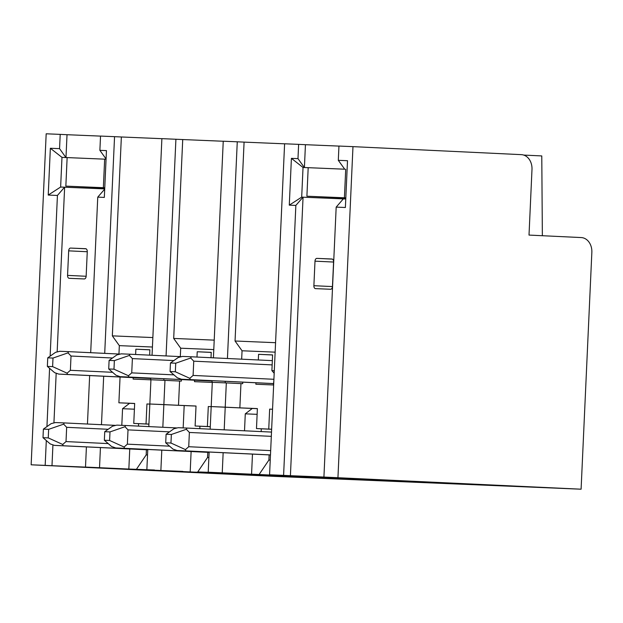 <?xml version="1.0" encoding="UTF-8"?>
<svg xmlns="http://www.w3.org/2000/svg" width="623" height="623" viewBox="0 0 623 623"><rect width="100%" height="100%" fill="white"/><g stroke="black" fill="none" stroke-linecap="round" stroke-linejoin="round"><path stroke-width="0.93" d="M332.464 286.479L333.578 261.94A2.858 1.752 -87.3 0 0 331.958 259.012L316.873 258.381A2.858 1.752 -87.3 0 0 314.997 261.162L313.883 285.7A2.858 1.752 -87.3 0 0 315.495 288.628L330.579 289.259A2.858 1.752 -87.3 0 0 332.464 286.479M337.946 477.639L352.976 146.639L521.381 154.652A14.282 11.269 -87.6 0 1 531.987 169.456L529.013 235.081L581.243 237.565A14.282 11.269 -87.6 0 1 591.85 252.37L581.095 489.203L323.921 477.054L336.179 207.116L343.32 198.877L302.996 197.187L295.855 205.426L283.597 475.365L290.411 475.692L303.058 197.195M323.921 477.054L290.411 475.692M304.406 167.517L305.441 144.692L298.627 144.365L297.981 158.631L304.351 167.517L344.729 169.207L338.305 160.321L338.951 146.055L352.976 146.639M338.951 146.094L305.441 144.692M67.564 275.389A2.858 1.752 -87.3 0 0 69.184 278.31A2.858 1.752 -87.3 0 0 69.192 278.317L84.269 278.948A2.858 1.752 -87.3 0 0 86.153 276.168L87.267 251.622A2.858 1.752 -87.3 0 0 85.647 248.702A2.858 1.752 -87.3 0 0 85.639 248.702L70.563 248.071A2.858 1.752 -87.3 0 0 68.678 250.851L67.564 275.389L86.145 276.269M106.074 158.982L99.882 150.338L106.455 150.618L104.329 197.413L97.756 197.133L90.693 352.696M89.65 375.568L87.454 424.029M86.41 446.909L85.499 467.071L92.305 467.398L51.989 465.708L52.924 445.024M97.756 197.133L104.703 189.119M104.711 353.358L114.554 136.663L100.529 136.071L99.882 150.338M104.719 188.886L64.636 187.212L57.16 351.816M53.936 422.783L56.179 373.333M104.757 187.998L65.843 186.121L67.136 157.588L106.066 159.223L65.983 157.533L67.019 134.708L100.529 136.11M64.574 187.212L57.433 195.451L48.228 195.061L50.354 148.266L59.559 148.648L65.921 157.533L61.981 157.37L60.633 187.04L64.636 187.212M51.989 465.708L45.175 465.381L46.304 440.539M46.935 426.615L49.583 368.318M50.136 356.154L57.433 195.451M59.559 148.648L60.205 134.381L46.18 133.797L31.15 464.797L274.299 476.361L581.095 489.203M67.019 134.708L60.205 134.381M274.299 370.708L271.893 370.607L272.601 354.915L258.576 354.323L258.319 359.969M272.601 354.993L258.576 354.323M271.893 370.607L274.182 373.263M277.087 475.365L259.106 474.508L268.895 460.047L270.242 460.117M257.385 408.665L252.292 408.454L245.283 413.843L257.128 414.334M245.283 413.843L244.512 430.805M261.286 428.795L261.162 431.591M252.479 454.105L251.567 474.189L259.106 474.508M269.128 454.899L268.895 460.047M277.118 475.365L208.214 472.211L209.133 452.049M208.214 472.211L251.567 474.189M207.771 452.329L207.537 457.484L197.748 471.938L215.846 472.569M207.537 457.484L208.884 457.547M197.748 471.938L215.753 472.795M191.121 451.535L190.202 471.619M134.404 409.194L122.56 408.704L129.576 403.315L134.661 403.533M138.462 426.109L138.571 423.663M122.56 408.704L121.804 425.338M146.413 449.759L146.171 454.915L147.519 454.977M398.798 480.901L383.036 480.154M353.568 478.814L398.634 481.143M337.658 478.012L337.277 478.573L308.175 477.35L292.413 476.603L292.016 475.886M252.292 408.454L211.197 406.578L225.222 407.169L226.32 382.911L212.295 382.327L210.169 429.169M222.24 472.795L223.151 452.711M224.194 429.831L225.222 407.169L239.855 407.863L240.953 383.604L242.705 383.682L242.775 382.156M199.819 428.679L199.928 426.233M183.17 427.908L184.182 405.565L196.027 406.064M184.182 405.565L149.839 404.008L163.865 404.6L164.963 380.341L150.937 379.757L148.811 426.599M160.882 470.225L161.793 450.141M162.829 427.269L163.865 404.6L178.497 405.293L179.595 381.042L181.348 381.112L181.418 379.586M146.857 469.641L147.768 449.479M523.694 155.072L541.776 155.929L542.36 235.72M129.755 448.965L128.844 469.049L85.499 467.071M99.524 467.655L100.435 447.571M101.471 424.699L103.675 376.237M118.954 354.035L119.336 345.64L112.335 335.867L121.36 136.982L114.554 136.663M154.488 469.999L128.844 469.049M136.382 469.368L146.171 454.915M154.34 470.225L182.827 471.393M204.056 472.304L192.826 472.117L260.157 475.256L260.554 474.671M249.138 474.189L249.107 474.788M276.371 475.333L275.911 476.003L260.157 475.256M323.423 477.989L275.911 476.003M338.118 478.082L338.453 478.846L324.427 478.262L343.569 479.173L323.407 478.324M338.453 478.846L404.927 481.735L385.692 480.598M357.61 479.36L357.594 479.757M399.608 480.94L399.81 481.415L385.785 480.831M418.968 481.922L418.952 482.327L399.81 481.415M447.057 483.199L466.284 484.305L418.952 482.327M447.15 483.393L461.121 483.869M461.176 483.985L415.097 481.68M309.312 476.712L415.128 481.743M353.771 479.173L382.872 480.395M337.277 478.573L321.515 477.825L321.904 477.249M321.515 477.825L292.413 476.603M203.869 472.577L182.71 471.572M149.878 349.853L135.861 349.192L135.619 354.479M149.637 355.149L149.886 349.776L135.861 349.192M119.336 345.64L152.425 347.019M112.335 335.867L152.853 337.565M161.887 138.68L121.36 136.982M211.002 357.719L211.244 352.345L197.218 351.754L196.977 357.049M211.236 352.423L197.218 351.754M180.312 356.605L180.693 348.202L213.782 349.589M180.693 348.202L173.692 338.437L214.211 340.135M173.692 338.437L182.726 139.552L161.887 138.641L152.051 355.266M223.244 141.25L182.726 139.552M275.568 342.705L235.05 341.007L244.084 142.122L284.602 143.82M227.434 358.498L237.27 141.795L223.244 141.211L213.409 357.828M237.27 141.795L244.084 142.122M298.627 144.365L284.602 143.781L269.572 474.781L283.597 475.365M295.855 205.426L289.282 205.154L291.408 158.359L297.981 158.631M291.338 475.808L269.572 474.781M510.961 486.174L399.802 480.894L510.961 485.948M315.565 476.883L425.454 481.883L315.565 476.883M272.539 476.198L161.373 470.91L272.539 475.964M117.467 468.589L187.032 471.899L117.467 468.589M45.175 465.381L31.15 464.797M291.362 475.855L309.343 476.712M166.068 355.928L175.912 139.225M235.05 341.007L242.051 350.772L241.669 359.175M275.14 352.159L242.051 350.772M67.136 157.611L61.981 157.37L50.354 148.266M48.228 195.061L60.633 187.04M338.305 160.321L347.509 160.703L345.383 207.506L336.179 207.116M343.32 198.877L345.773 198.978M308.19 167.704L303.035 167.462L301.688 197.133L302.996 197.187M345.812 198.083L306.898 196.214L308.19 167.68L344.667 169.199M304.351 167.517L303.035 167.462L291.408 158.359M289.282 205.154L301.688 197.133M178.497 405.293L196.027 406.025L195.116 426L207.389 426.514L208.3 406.539L211.189 406.663L208.3 406.539M225.253 381.323L225.183 382.865M212.108 380.7L212.03 382.397L194.501 381.665L194.563 380.209M239.855 407.863L257.385 408.595L256.481 428.569L268.747 429.083L269.658 409.109L272.547 409.233L269.658 409.109M255.921 382.779L255.858 384.235L273.388 384.967L273.847 380.7M179.595 381.042L164.963 380.341M133.205 377.639L133.135 379.096L150.673 379.828L150.75 378.13M240.953 383.604L226.32 382.911M268.747 429.083L271.644 429.224M271.636 429.294L256.481 428.569M131.328 403.393L118.892 402.801L134.669 403.455L133.758 423.43L148.928 424.084M148.92 424.154L133.758 423.43M118.892 402.801L120.06 377.016M146.942 403.969L149.832 404.109L146.942 403.969L146.031 423.944M163.896 378.753L163.826 380.295M207.389 426.514L210.286 426.654M210.278 426.724L195.116 426M104.353 440.251L104.742 431.692L109.998 431.91L109.609 440.469L104.353 440.251L111.603 446.512L115.769 447.953L209.118 452.391L115.769 447.953M209.118 452.345L124.545 448.319L124.094 447.034L127.372 444.152L128.019 429.886L169.503 431.856M104.742 431.692L112.529 426.187L116.82 425.127L125.597 425.493L125.013 426.716L128.019 429.886M124.545 448.319L115.785 447.953M109.998 431.91L125.013 426.716M124.094 447.034L109.609 440.469M47.356 366.402L47.745 357.843L53.002 358.061L52.612 366.62L47.356 366.402L54.614 372.663L58.78 374.104L150.735 378.473L58.78 374.104L67.557 374.47L67.097 373.185L52.612 366.62M67.097 373.185L70.376 370.303L71.022 356.037L112.506 358.007M47.745 357.843L55.533 352.338L59.824 351.279L68.6 351.645L68.016 352.859L71.022 356.037M53.002 358.061L68.016 352.859M306.898 196.214L345.82 197.849M344.41 197.787L345.71 169.254M42.995 437.681L43.376 429.122L48.641 429.34L48.251 437.907L42.995 437.681L50.245 443.942L54.411 445.383L147.752 449.822L54.411 445.383M147.76 449.775L63.188 445.757L62.728 444.464L66.015 441.582L66.661 427.316L108.145 429.286M43.376 429.122L51.172 423.624L55.463 422.558L64.231 422.924L63.655 424.146L66.661 427.316M63.188 445.757L54.419 445.383M48.641 429.34L63.655 424.146M62.728 444.464L48.251 437.907M65.843 186.121L104.765 187.757M103.356 187.694L104.656 159.161M108.713 368.972L109.103 360.413L114.367 360.631L113.978 369.19L108.713 368.972L115.971 375.225L120.138 376.674L212.093 381.042L120.138 376.674M212.093 380.996L128.914 377.04L128.455 375.747L131.733 372.866L132.388 358.599L173.864 360.577M109.103 360.413L116.89 354.908L121.181 353.848L129.958 354.214L129.382 355.429L132.388 358.599M128.914 377.04L120.146 376.674M114.367 360.631L129.382 355.429M128.455 375.747L113.978 369.19M170.071 371.542L170.461 362.975L175.725 363.201L175.336 371.76L170.071 371.542L177.329 377.795L181.495 379.243L273.45 383.612L181.495 379.243L190.272 379.609L189.813 378.317L175.336 371.76M189.813 378.317L193.099 375.435L193.745 361.169L272.15 364.899M170.461 362.975L178.256 357.477L182.539 356.411L191.316 356.784L190.739 357.999L193.745 361.169M175.725 363.201L190.739 357.999M165.71 442.821L166.1 434.262L171.356 434.48L170.967 443.039L165.71 442.821L172.968 449.082L177.134 450.522L270.475 454.961L177.134 450.522L185.903 450.888L185.452 449.604L170.967 443.039M185.452 449.604L188.73 446.722L189.376 432.455L271.317 436.349M166.1 434.262L173.887 428.756L178.178 427.697L186.955 428.063L186.37 429.278L189.376 432.455M171.356 434.48L186.37 429.278M313.883 285.7L332.456 286.58M314.997 261.162L333.57 262.042M316.873 258.381L332.378 259.113M68.678 250.851L87.259 251.731M70.563 248.071L86.067 248.803M127.372 444.152L169.581 446.161M176.652 427.923L125.605 425.493L176.652 427.923M70.376 370.303L112.584 372.305M119.655 354.074L68.608 351.645L119.655 354.074M150.735 378.426L67.557 374.47M66.015 441.582L108.223 443.592M115.294 425.353L64.247 422.924L115.294 425.353M131.733 372.866L173.942 374.875M181.02 356.644L129.966 354.214L181.02 356.644M193.099 375.435L273.91 379.282M191.316 356.784L272.344 360.631L191.323 356.784M273.45 383.566L190.272 379.609M188.73 446.722L270.67 450.616M186.955 428.063L271.511 432.082L186.962 428.063M270.475 454.915L185.903 450.888"/></g></svg>
